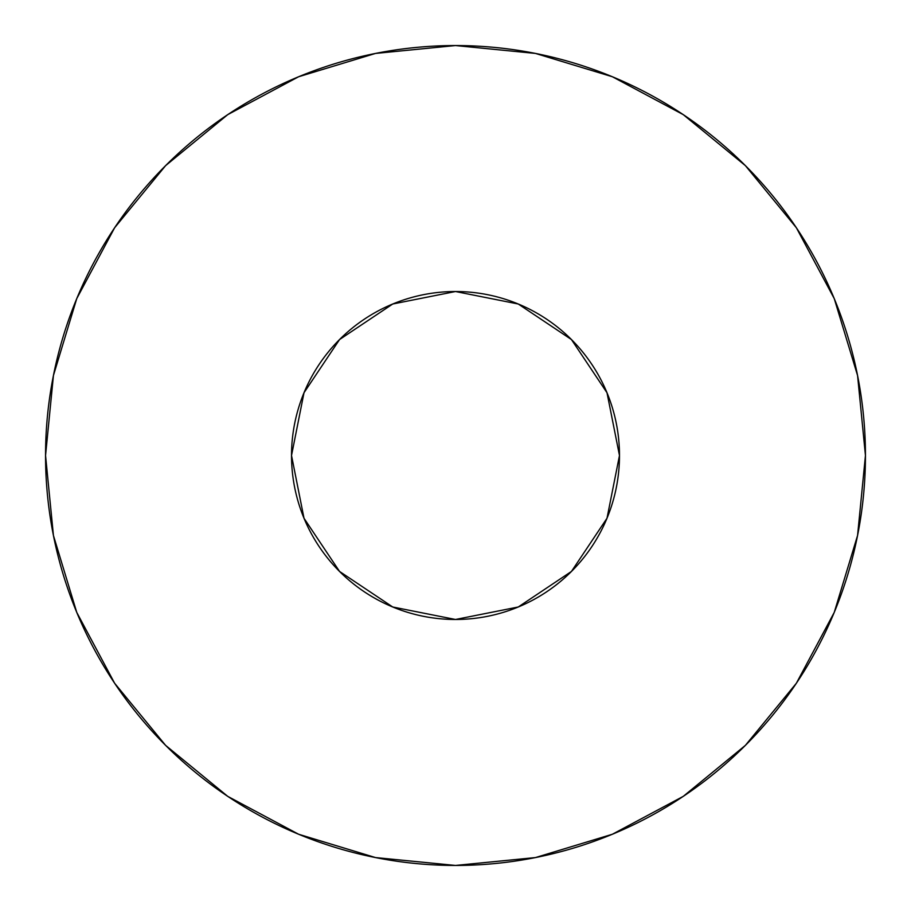<?xml version="1.0" encoding="UTF-8"?>
<svg xmlns="http://www.w3.org/2000/svg" width="911" height="911" viewBox="0 0 911 911"><rect width="100%" height="100%" fill="white"/><g stroke="black" fill="none" stroke-linecap="round" stroke-linejoin="round"><path stroke-width="1.37" d="M291.52 455.5A163.98 163.98 0 0 1 455.5 291.52A163.98 163.98 0 0 1 619.48 455.5A163.98 163.98 0 0 1 455.5 619.48A163.98 163.98 0 0 1 291.52 455.5L304.001 518.257L339.552 571.448L392.743 606.999L455.5 619.48L518.257 606.999L571.448 571.448L606.999 518.257L619.48 455.5L606.999 392.743L571.448 339.552L518.257 304.001L455.5 291.52L392.743 304.001L339.552 339.552L304.001 392.743L291.52 455.5M865.45 455.5A409.95 409.95 0 0 0 455.5 45.55A409.95 409.95 0 0 0 45.55 455.5A409.95 409.95 0 0 1 455.5 45.55A409.95 409.95 0 0 1 865.45 455.5A409.95 409.95 0 0 1 455.5 865.45A409.95 409.95 0 0 1 45.55 455.5A409.95 409.95 0 0 0 455.5 865.45A409.95 409.95 0 0 0 865.45 455.5L857.57 375.526L834.248 298.614L796.362 227.739L745.38 165.62L683.261 114.638L612.386 76.752L535.474 53.43L455.5 45.55L375.526 53.43L298.614 76.752L227.739 114.638L165.62 165.62L114.638 227.739L76.752 298.614L53.43 375.526L45.55 455.5L53.43 535.474L76.752 612.386L114.638 683.261L165.62 745.38L227.739 796.362L298.614 834.248L375.526 857.57L455.5 865.45L535.474 857.57L612.386 834.248L683.261 796.362L745.38 745.38L796.362 683.261L834.248 612.386L857.57 535.474L865.45 455.5M796.362 227.739L745.38 165.62L683.364 114.718M227.739 114.638L165.62 165.62L114.718 227.636M114.638 683.261L165.62 745.38L227.636 796.282M683.261 796.362L745.38 745.38L796.282 683.364"/></g></svg>

